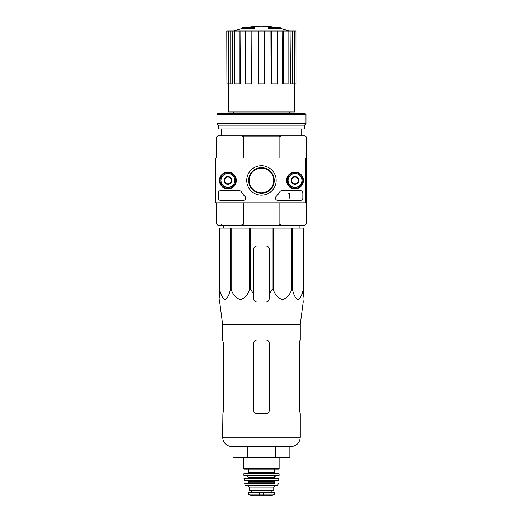<?xml version="1.0" encoding="UTF-8"?>
<svg xmlns="http://www.w3.org/2000/svg" width="522" height="522" viewBox="0 0 522 522"><rect width="100%" height="100%" fill="white"/><g stroke="black" fill="none" stroke-linecap="round" stroke-linejoin="round"><path stroke-width="0.78" d="M219.671 228.088L219.671 289.482L219.397 228.088L303.504 228.088L303.504 294.206L302.923 298.551L303.21 301.905L300.254 324.423L222.64 324.423L222.64 339.933L223.436 343.293L223.436 410.396L222.894 413.75L223.436 410.396M303.504 289.482L303.223 289.482C302.186 294.754 300.398 298.16 297.853 299.713C295.308 298.108 293.527 294.695 292.509 289.482L291.746 289.482C289.958 294.754 286.859 298.16 282.448 299.713C278.043 298.108 274.963 294.695 273.202 289.482L272.158 289.482L269.274 294.206L269.274 298.551L269.274 249.34A3.354 3.354 0 0 0 265.92 245.986L256.974 245.986A3.354 3.354 0 0 0 253.62 249.34L253.62 298.551C253.816 300.587 254.938 301.709 256.974 301.905L265.92 301.905C267.956 301.709 269.078 300.587 269.274 298.551L269.274 294.206M250.736 228.088L250.736 289.482L253.62 294.206L253.62 298.551L253.62 294.206M250.736 289.482L249.692 289.482C247.904 294.754 244.805 298.16 240.394 299.713C235.996 298.108 232.91 294.695 231.148 289.482L230.385 289.482C229.347 294.754 227.559 298.16 225.015 299.713C222.47 298.108 220.689 294.695 219.671 289.482M219.397 294.206L219.397 289.482L219.977 298.551L219.397 294.206M219.925 301.905L219.977 298.551L219.684 301.905L222.64 324.423M302.923 298.551L303.504 294.206L303.504 249.34M249.692 228.088L249.692 289.482M272.158 228.088L272.158 289.482M273.202 228.088L273.202 289.482M231.148 228.088L231.148 289.482M230.385 228.088L230.385 289.482M303.223 228.088L303.223 289.482M292.509 228.088L292.509 289.482M291.746 228.088L291.746 289.482M249.144 180.442A12.3 12.3 0 0 1 267.597 169.794A12.3 12.3 0 0 1 267.597 191.098A12.3 12.3 0 0 1 249.144 180.442M254.247 28.064A78.287 25.487 90 0 1 254.827 27.607L254.827 28.279A78.287 25.487 90 0 0 254.247 28.73L254.247 28.064L241.314 28.064L241.314 28.73A78.293 78.293 0 0 0 234.13 31.02M254.247 28.73L241.314 28.73M254.827 27.607L243.102 27.607A78.293 78.293 0 0 0 241.314 28.064M246.658 27.509L246.658 27.151A77.139 13.396 -90 0 0 246.103 27.607M248.113 27.242L248.113 27.092A76.63 44.501 90 0 0 246.658 27.151M268.647 28.73L268.647 28.064A78.287 25.487 -90 0 0 268.067 27.607L268.067 28.279A78.287 25.487 -90 0 1 268.647 28.73L281.58 28.73L281.58 28.064L268.647 28.064M274.781 27.242L274.781 27.092A76.63 44.501 -90 0 1 276.236 27.151L276.236 27.509M276.79 27.607A77.139 13.396 90 0 0 276.236 27.151M281.58 28.064A78.293 78.293 0 0 0 279.792 27.607L268.067 27.607M233.595 111.995L233.595 113.339M279.094 202.817L279.094 224.062L243.8 224.062L243.8 202.817M305.292 202.817L306.186 202.817L306.186 158.075L305.292 158.075L305.292 202.817L215.814 202.817L215.814 158.075L305.292 158.075M306.186 158.075L306.186 136.823L305.07 135.707L281.704 135.707L279.094 136.823L279.094 158.075M279.094 136.823L243.8 136.823L243.8 158.075M279.094 224.062L281.704 225.184L241.19 225.184L243.8 224.062M216.708 202.817L216.708 224.062L217.831 225.184L241.19 225.184M281.704 225.184L305.07 225.184L306.186 224.062L306.186 202.817M281.704 135.707L217.831 135.707L216.708 136.823L216.708 158.075M243.8 136.823L241.19 135.707M221.184 128.999L221.184 135.707M270.911 31.02L271.766 31.02L271.766 83.814L271.075 83.814L270.911 31.02L251.989 31.02L251.819 83.814L251.128 83.814L251.128 31.02L251.989 31.02M271.766 31.02L296.118 31.02L296.118 83.814L295.981 31.02M226.92 31.02L226.92 83.814L226.776 31.02L232.819 31.02L232.414 83.814L230.744 83.814L230.744 31.02M234.815 31.02L239.246 31.02L239.246 83.814L234.815 83.814L234.815 31.02L232.819 31.02M239.246 31.02L240.831 31.02L240.525 83.814L239.246 83.814M251.128 83.814L245.34 83.814L245.34 31.02L240.831 31.02M245.34 31.02L251.128 31.02M294.317 83.814L294.552 111.995L228.342 111.995L228.577 83.814M292.15 31.02L292.15 83.814L290.48 83.814L290.075 31.02M283.648 31.02L283.648 83.814L282.369 83.814L282.063 31.02M292.15 83.814L295.981 83.814M294.545 83.814L294.545 31.02M283.648 83.814L288.079 83.814L288.079 31.02M271.766 83.814L277.554 83.814L277.554 31.02M264.582 31.02L264.582 83.814L258.318 83.814L258.318 31.02M226.92 83.814L228.349 83.814L228.349 31.02M228.349 83.814L230.744 83.814M223.775 228.088L223.749 225.856M301.709 225.184L301.709 225.856L221.184 225.856L221.184 224.623M233.034 446.636L233.034 457.82L289.86 457.82L289.86 446.636M247.239 457.82L247.239 446.636M275.655 457.82L275.655 446.636M300.254 324.423L300.254 339.933L299.458 343.293L299.458 410.396L300.254 413.75L300.254 437.24C299.7 442.943 296.568 446.075 290.865 446.636L232.036 446.636C226.326 446.075 223.194 442.943 222.64 437.24L222.894 413.75M269.274 343.293L269.274 410.396C269.071 412.439 267.949 413.561 265.92 413.75L256.974 413.75C254.938 413.561 253.822 412.439 253.62 410.396L253.62 343.293C253.822 341.244 254.945 340.129 256.974 339.933L265.92 339.933C267.956 340.129 269.071 341.244 269.274 343.293M299.458 343.293L300 339.933M219.462 180.442A8.43 8.43 0 0 1 232.107 173.141A8.43 8.43 0 0 1 232.107 187.75A8.43 8.43 0 0 1 219.462 180.442M286.565 180.442A8.43 8.43 0 0 1 299.217 173.141A8.43 8.43 0 0 1 299.217 187.75A8.43 8.43 0 0 1 286.565 180.442M246.73 180.442A14.714 14.714 0 0 1 268.804 167.699A14.714 14.714 0 0 1 268.804 193.186A14.714 14.714 0 0 1 246.73 180.442M300.594 190.732A2.238 2.238 0 0 1 302.832 192.97L302.832 198.119A2.238 2.238 0 0 1 300.594 200.35L277.678 200.35A2.238 2.238 0 0 1 276.118 196.507A22.368 22.368 0 0 0 279.805 191.835A2.238 2.238 0 0 1 281.73 190.732L300.594 190.732M239.376 190.732A2.238 2.238 0 0 1 241.301 191.835A22.368 22.368 0 0 0 244.988 196.507A2.238 2.238 0 0 1 243.428 200.35L220.512 200.35A2.238 2.238 0 0 1 218.274 198.119L218.274 192.97A2.238 2.238 0 0 1 220.512 190.732L239.376 190.732M219.618 180.442A8.274 8.274 0 0 1 232.036 173.278A8.274 8.274 0 0 1 232.036 187.613A8.274 8.274 0 0 1 219.618 180.442M286.722 180.442A8.274 8.274 0 0 1 299.139 173.278A8.274 8.274 0 0 1 299.139 187.613A8.274 8.274 0 0 1 286.722 180.442M248.648 180.442A12.802 12.802 0 0 1 267.845 169.356A12.802 12.802 0 0 1 267.845 191.528A12.802 12.802 0 0 1 248.648 180.442M289.854 192.97L289.181 193.192A0.333 0.333 0 0 1 288.849 193.531L288.516 193.864L289.181 193.845L289.181 198.119L289.854 198.119L289.854 192.97M291.648 178.511L295.002 176.573L298.356 178.511L298.356 182.38L295.002 184.318L291.648 182.38L291.648 178.511A3.876 3.876 0 0 1 298.356 178.511A3.876 3.876 0 0 1 295.002 184.318A3.876 3.876 0 0 1 291.648 178.511L291.648 182.38L295.002 184.318L298.356 182.38L298.356 178.511L296.679 177.539A3.354 3.354 0 0 1 296.679 183.352A3.354 3.354 0 0 1 291.648 180.442A3.354 3.354 0 0 1 293.325 177.539L291.648 178.511M288.066 180.442A6.936 6.936 0 0 1 298.467 174.439A6.936 6.936 0 0 1 298.467 186.452A6.936 6.936 0 0 1 288.066 180.442M287.172 180.442A7.83 7.83 0 0 1 298.917 173.663A7.83 7.83 0 0 1 298.917 187.228A7.83 7.83 0 0 1 287.172 180.442M293.325 177.539A3.354 3.354 0 0 1 296.679 177.539L295.002 176.573L293.325 177.539M224.538 178.511L227.892 176.573L231.253 178.511L231.253 182.38L227.892 184.318L224.538 182.38L224.538 178.511A3.876 3.876 0 0 1 231.253 178.511A3.876 3.876 0 0 1 227.892 184.318A3.876 3.876 0 0 1 224.538 178.511L224.538 182.38L227.892 184.318L231.253 182.38L231.253 178.511L229.569 177.539A3.354 3.354 0 0 1 229.569 183.352A3.354 3.354 0 0 1 224.538 180.442A3.354 3.354 0 0 1 226.215 177.539L224.538 178.511M220.963 180.442A6.936 6.936 0 0 1 231.363 174.439A6.936 6.936 0 0 1 231.363 186.452A6.936 6.936 0 0 1 220.963 180.442M220.062 180.442A7.83 7.83 0 0 1 231.807 173.663A7.83 7.83 0 0 1 231.807 187.228A7.83 7.83 0 0 1 220.062 180.442M226.215 177.539A3.354 3.354 0 0 1 229.569 177.539L227.892 176.573L226.215 177.539M305.964 114.455L304.841 113.339L218.052 113.339L216.93 114.455L216.93 123.74L305.964 123.74L305.964 114.455L216.93 114.455M305.964 123.74L304.509 125.195L218.385 125.195L216.93 123.74M304.509 125.195L304.509 128.999L218.385 128.999L218.385 125.195M248.583 494.941L254.005 495.893L268.889 495.893L274.311 494.941L274.592 494.608L272.934 494.941L274.592 494.608L274.592 492.266L248.309 492.266L248.309 494.608L249.96 494.941L248.309 494.608M274.311 494.941L249.96 494.941M249.144 487.013L273.75 487.013L273.75 490.478L249.144 490.478L249.144 487.013L248.028 485.891M243.774 457.82L243.774 468.665L244.224 469.115L278.67 469.115L248.472 469.115L248.472 472.469L247.578 473.363L275.316 473.363L247.578 473.363M243.781 473.813L279.12 473.813L278.67 473.363L244.224 473.363L243.781 473.813L244.055 476.051L279.061 475.836L243.833 475.836M275.766 476.051C274.794 476.521 274.422 476.893 274.644 477.167L248.25 477.167L247.134 476.051M248.25 477.167L247.8 478.289L244.237 478.289L244.492 480.971L278.624 480.775L244.27 480.775M244.015 478.53L278.878 478.53L244.237 478.289M274.644 480.971L274.2 481.414L248.7 481.414L248.25 480.971M248.7 481.414L248.7 482.759L248.25 483.209L274.644 483.209L274.2 482.759L248.7 482.759M244.916 483.209L248.25 483.209M278.2 483.47L277.776 485.538L245.118 485.538L244.694 483.47M245.118 485.538L245.555 485.891L277.339 485.891L277.776 485.538M300.254 437.24L222.64 437.24M263.63 495.234L263.63 492.266M259.264 495.234L259.264 492.266M279.12 457.82L279.12 468.665L243.774 468.665M274.422 469.115L274.422 472.469L248.472 472.469M274.644 477.167L274.644 477.839L248.25 477.839M289.299 111.995L289.299 113.339M301.709 128.999L301.709 135.707M276.738 27.607A78.293 78.293 0 0 0 246.156 27.607M288.764 31.02A78.293 78.293 0 0 0 281.58 28.73M299.119 228.088L299.145 225.856M279.12 468.665L278.67 469.115M274.422 472.469L275.316 473.363M279.12 473.813L279.061 475.836M274.644 477.839L275.094 478.289M278.878 478.53L278.624 480.775M274.2 481.414L274.2 482.759M273.75 487.013L274.866 485.891M271.199 492.266L271.199 490.478M251.695 492.266L251.695 490.478M268.889 495.893L268.497 495.6M254.064 495.9L268.83 495.9L254.064 495.9"/></g></svg>

